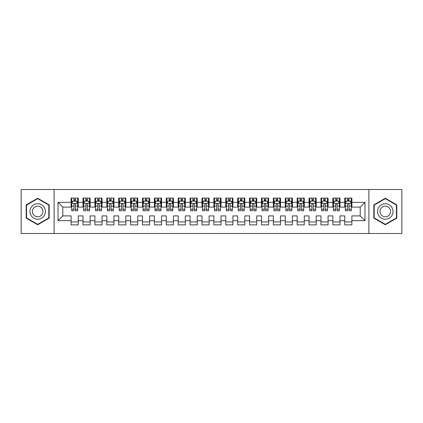 <?xml version="1.0" encoding="UTF-8"?>
<svg xmlns="http://www.w3.org/2000/svg" width="423" height="423" viewBox="0 0 423 423"><rect width="100%" height="100%" fill="white"/><g stroke="black" fill="none" stroke-linecap="round" stroke-linejoin="round"><path stroke-width="0.63" d="M54.102 189.493L21.15 189.493L21.15 233.512L54.102 233.512L54.102 189.493L368.893 189.493L368.893 233.507L401.85 233.512L401.85 189.493L368.893 189.488M54.102 233.512L368.893 233.512M58.03 220.658L58.03 202.342L71.117 202.342L71.117 207.101L62.789 207.101L62.789 215.904L58.03 220.658L71.117 220.658L71.117 224.883L78.255 224.883L78.255 220.658L83.014 220.658L83.014 224.883L90.152 224.883L90.152 220.658L94.911 220.658L94.911 224.883L102.049 224.883L102.049 220.658L106.808 220.658L106.808 224.883L113.946 224.883L113.946 220.658L118.704 220.658L118.704 224.883L125.843 224.883L125.843 220.658L130.601 220.658L130.601 224.883L137.739 224.883L137.739 220.658L142.498 220.658L142.498 224.883L149.636 224.883L149.636 220.658L154.395 220.658L154.395 224.883L161.533 224.883L161.533 220.658L166.292 220.658L166.292 224.883L173.43 224.883L173.43 220.658L178.189 220.658L178.189 224.883L185.327 224.883L185.327 220.658L190.086 220.658L190.086 224.883L197.224 224.883L197.224 220.658L201.983 220.658L201.983 224.883L209.121 224.883L209.121 220.658L213.879 220.658L213.879 224.883L221.018 224.883L221.018 220.658L225.776 220.658L225.776 224.883L232.914 224.883L232.914 220.658L237.673 220.658L237.673 224.883L244.811 224.883L244.811 220.658L249.57 220.658L249.57 224.883L256.708 224.883L256.708 220.658L261.467 220.658L261.467 224.883L268.605 224.883L268.605 220.658L273.364 220.658L273.364 224.883L280.502 224.883L280.502 220.658L285.261 220.658L285.261 224.883L292.399 224.883L292.399 220.658L297.158 220.658L297.158 224.883L304.296 224.883L304.296 220.658L309.054 220.658L309.054 224.883L316.193 224.883L316.193 220.658L320.951 220.658L320.951 224.883L328.089 224.883L328.089 220.658L332.848 220.658L332.848 224.883L339.986 224.883L339.986 220.658L344.745 220.658L344.745 224.883L351.883 224.883L351.883 215.904L360.211 215.904L360.211 207.101L351.883 207.101M360.211 215.904L364.97 220.658L364.97 202.342L351.883 202.342L351.883 198.117L344.745 198.117L344.745 202.342L339.986 202.342L339.986 198.117L332.848 198.117L332.848 202.342L328.089 202.342L328.089 198.117L320.951 198.117L320.951 202.342L316.193 202.342L316.193 198.117L309.054 198.117L309.054 202.342L304.296 202.342L304.296 198.117L297.158 198.117L297.158 202.342L292.399 202.342L292.399 198.117L285.261 198.117L285.261 202.342L280.502 202.342L280.502 198.117L273.364 198.117L273.364 202.342L268.605 202.342L268.605 198.117L261.467 198.117L261.467 202.342L256.708 202.342L256.708 198.117L249.57 198.117L249.57 202.342L244.811 202.342L244.811 198.117L237.673 198.117L237.673 202.342L232.914 202.342L232.914 198.117L225.776 198.117L225.776 202.342L221.018 202.342L221.018 198.117L213.879 198.117L213.879 202.342L209.121 202.342L209.121 198.117L201.983 198.117L201.983 202.342L197.224 202.342L197.224 198.117L190.086 198.117L190.086 202.342L185.327 202.342L185.327 198.117L178.189 198.117L178.189 202.342L173.43 202.342L173.43 198.117L166.292 198.117L166.292 202.342L161.533 202.342L161.533 198.117L154.395 198.117L154.395 202.342L149.636 202.342L149.636 198.117L142.498 198.117L142.498 202.342L137.739 202.342L137.739 198.117L130.601 198.117L130.601 202.342L125.843 202.342L125.843 198.117L118.704 198.117L118.704 202.342L113.946 202.342L113.946 198.117L106.808 198.117L106.808 202.342L102.049 202.342L102.049 198.117L94.911 198.117L94.911 202.342L90.152 202.342L90.152 198.117L83.014 198.117L83.014 202.342L78.255 202.342L78.255 198.117L71.117 198.117L71.117 202.342M364.97 220.658L351.883 220.658M339.986 220.658L339.986 215.904L344.745 215.904L344.745 220.658M351.883 202.342L351.883 207.096M364.97 202.342L360.211 207.101M328.089 220.658L328.089 215.904L332.848 215.904L332.848 220.658M344.745 207.101L339.986 207.101M344.745 202.342L344.745 207.096M339.986 202.342L339.986 207.096M316.193 220.658L316.193 215.904L320.951 215.904L320.951 220.658M332.848 207.101L328.089 207.101M332.848 202.342L332.848 207.096M328.089 202.342L328.089 207.096M304.296 220.658L304.296 215.904L309.054 215.904L309.054 220.658M320.951 207.101L316.193 207.101M320.951 202.342L320.951 207.096M316.193 202.342L316.193 207.096M292.399 220.658L292.399 215.904L297.158 215.904L297.158 220.658M309.054 207.101L304.296 207.101L304.296 202.342M309.054 202.342L309.054 207.096M280.502 220.658L280.502 215.904L285.261 215.904L285.261 220.658M297.158 202.342L297.158 207.101L292.399 207.101L292.399 202.342M268.605 220.658L268.605 215.904L273.364 215.904L273.364 220.658M285.261 202.342L285.261 207.101L280.502 207.101L280.502 202.342M256.708 220.658L256.708 215.904L261.467 215.904L261.467 220.658M273.364 202.342L273.364 207.101L268.605 207.101L268.605 202.342M244.811 220.658L244.811 215.904L249.57 215.904L249.57 220.658M261.467 202.342L261.467 207.101L256.708 207.101L256.708 202.342M232.914 220.658L232.914 215.904L237.673 215.904L237.673 220.658M249.57 202.342L249.57 207.101L244.811 207.101L244.811 202.342M221.018 220.658L221.018 215.904L225.776 215.904L225.776 220.658M237.673 202.342L237.673 207.101L232.914 207.101L232.914 202.342M209.121 220.658L209.121 215.904L213.879 215.904L213.879 220.658M225.776 202.342L225.776 207.101L221.018 207.101L221.018 202.342M197.224 220.658L197.224 215.904L201.983 215.904L201.983 220.658M213.879 202.342L213.879 207.101L209.121 207.101L209.121 202.342M185.327 220.658L185.327 215.904L190.086 215.904L190.086 220.658M201.983 202.342L201.983 207.101L197.224 207.101L197.224 202.342M173.43 220.658L173.43 215.904L178.189 215.904L178.189 220.658M190.086 202.342L190.086 207.101L185.327 207.101L185.327 202.342M161.533 220.658L161.533 215.904L166.292 215.904L166.292 220.658M178.189 202.342L178.189 207.101L173.43 207.101L173.43 202.342M149.636 220.658L149.636 215.904L154.395 215.904L154.395 220.658M166.292 202.342L166.292 207.101L161.533 207.101L161.533 202.342M137.739 220.658L137.739 215.904L142.498 215.904L142.498 220.658M154.395 202.342L154.395 207.101L149.636 207.101L149.636 202.342M125.843 220.658L125.843 215.904L130.601 215.904L130.601 220.658M142.498 202.342L142.498 207.101L137.739 207.101L137.739 202.342M113.946 220.658L113.946 215.904L118.704 215.904L118.704 220.658M130.601 202.342L130.601 207.101L125.843 207.101L125.843 202.342M102.049 220.658L102.049 215.904L106.808 215.904L106.808 220.658M118.704 202.342L118.704 207.101L113.946 207.101L113.946 202.342M90.152 220.658L90.152 215.904L94.911 215.904L94.911 220.658M106.808 202.342L106.808 207.101L102.049 207.101L102.049 202.342M78.255 220.658L78.255 215.904L83.014 215.904L83.014 220.658M94.911 202.342L94.911 207.101L90.152 207.101L90.152 202.342M62.789 215.904L71.117 215.904L71.117 220.658M83.014 202.342L83.014 207.101L78.255 207.101L78.255 202.342M344.745 201.089L345.337 201.089M351.291 201.089L351.883 201.089M332.848 201.089L333.44 201.089M339.394 201.089L339.986 201.089M320.951 201.089L321.543 201.089M327.497 201.089L328.089 201.089M309.054 201.089L309.647 201.089M315.6 201.089L316.193 201.089M297.158 201.089L297.75 201.089M303.703 201.089L304.296 201.089M285.261 201.089L285.853 201.089M291.807 201.089L292.399 201.089M273.364 201.089L273.956 201.089M279.91 201.089L280.502 201.089M261.467 201.089L262.059 201.089M268.013 201.089L268.605 201.089M249.57 201.089L250.162 201.089M256.116 201.089L256.708 201.089M237.673 201.089L238.265 201.089M244.219 201.089L244.811 201.089M225.776 201.089L226.368 201.089M232.322 201.089L232.914 201.089M213.879 201.089L214.472 201.089M220.425 201.089L221.018 201.089M201.983 201.089L202.575 201.089M208.528 201.089L209.121 201.089M190.086 201.089L190.678 201.089M196.632 201.089L197.224 201.089M178.189 201.089L178.781 201.089M184.735 201.089L185.327 201.089M166.292 201.089L166.884 201.089M172.838 201.089L173.43 201.089M154.395 201.089L154.987 201.089M160.941 201.089L161.533 201.089M142.498 201.089L143.09 201.089M149.044 201.089L149.636 201.089M130.601 201.089L131.193 201.089M137.147 201.089L137.739 201.089M118.704 201.089L119.297 201.089M125.25 201.089L125.843 201.089M106.808 201.089L107.4 201.089M113.353 201.089L113.946 201.089M94.911 201.089L95.503 201.089M101.457 201.089L102.049 201.089M83.014 201.089L83.606 201.089M89.56 201.089L90.152 201.089M71.117 201.089L71.709 201.089M77.663 201.089L78.255 201.089M71.117 221.911L78.255 221.911M83.014 221.911L90.152 221.911M94.911 221.911L102.049 221.911M106.808 221.911L113.946 221.911M118.704 221.911L125.843 221.911M130.601 221.911L137.739 221.911M142.498 221.911L149.636 221.911M154.395 221.911L161.533 221.911M166.292 221.911L173.43 221.911M178.189 221.911L185.327 221.911M190.086 221.911L197.224 221.911M201.983 221.911L209.121 221.911M213.879 221.911L221.018 221.911M225.776 221.911L232.914 221.911M237.673 221.911L244.811 221.911M249.57 221.911L256.708 221.911M261.467 221.911L268.605 221.911M273.364 221.911L280.502 221.911M285.261 221.911L292.399 221.911M297.158 221.911L304.296 221.911M309.054 221.911L316.193 221.911M320.951 221.911L328.089 221.911M332.848 221.911L339.986 221.911M344.745 221.911L351.883 221.911M58.03 202.342L62.789 207.101M49.168 204.869L37.684 198.244L26.205 204.869L26.205 218.131L37.684 224.756L49.168 218.131L49.168 204.869M373.832 204.869L373.832 218.131L385.311 224.756L396.795 218.131L396.795 204.869L385.311 198.244L373.832 204.869M75.4 199.661L73.972 199.661M71.709 203.532L71.709 206.107M76.542 201.295L77.663 201.295L77.663 203.532L76.473 201.152L72.904 201.152L71.714 203.532L71.714 198.117M71.709 209.295L71.709 210.786L73.972 210.786L73.972 209.295L71.709 209.295M75.4 209.295L77.658 209.295L77.658 210.786L75.4 210.786L75.4 204.42C74.924 203.505 74.448 203.505 73.972 204.42L73.972 206.107L71.714 206.107L71.714 209.295M77.658 203.532L77.658 206.107M75.4 206.107L77.663 206.107L77.663 209.295M77.663 201.295L77.663 198.117M73.972 201.152L73.972 198.117M75.4 198.117L75.4 201.152M73.972 206.107L73.972 209.295M75.4 201.089L73.972 201.089M87.297 199.661L85.869 199.661M83.606 203.532L83.606 206.107M88.439 201.295L89.56 201.295L89.56 203.532L88.37 201.152L84.801 201.152L83.611 203.532L83.611 198.117M83.606 209.295L83.606 210.786L85.869 210.786L85.869 209.295L83.606 209.295M87.297 209.295L89.554 209.295L89.554 210.786L87.297 210.786L87.297 204.42C86.821 203.505 86.345 203.505 85.869 204.42L85.869 206.107L83.611 206.107L83.611 209.295M89.554 203.532L89.554 206.107M87.297 206.107L89.56 206.107L89.56 209.295M89.56 201.295L89.56 198.117M85.869 201.152L85.869 198.117M87.297 198.117L87.297 201.152M85.869 206.107L85.869 209.295M87.297 201.089L85.869 201.089M99.194 199.661L97.766 199.661M95.503 203.532L95.503 206.107M100.336 201.295L101.457 201.295L101.457 203.532L100.267 201.152L96.698 201.152L95.508 203.532L95.508 198.117M95.503 209.295L95.503 210.786L97.766 210.786L97.766 209.295L95.503 209.295M99.194 209.295L101.451 209.295L101.451 210.786L99.194 210.786L99.194 204.42C98.718 203.505 98.242 203.505 97.766 204.42L97.766 206.107L95.508 206.107L95.508 209.295M101.451 203.532L101.451 206.107M99.194 206.107L101.457 206.107L101.457 209.295M101.457 201.295L101.457 198.117M97.766 201.152L97.766 198.117M99.194 198.117L99.194 201.152M97.766 206.107L97.766 209.295M99.194 201.089L97.766 201.089M44.383 207.635A7.736 7.736 0 0 0 33.819 204.801A7.736 7.736 0 0 0 30.99 215.365A7.736 7.736 0 0 0 41.554 218.199A7.736 7.736 0 0 0 44.383 207.635M42.274 208.851A5.293 5.293 0 0 0 35.04 206.916A5.293 5.293 0 0 0 33.1 214.149A5.293 5.293 0 0 0 40.333 216.084A5.293 5.293 0 0 0 42.274 208.851M37.684 198.657L48.809 205.076L48.809 217.924L37.689 224.343L26.564 217.924L26.564 205.076L37.689 198.657M392.01 207.635A7.736 7.736 0 0 0 381.446 204.801A7.736 7.736 0 0 0 378.617 215.365A7.736 7.736 0 0 0 389.181 218.199A7.736 7.736 0 0 0 392.01 207.635M389.9 208.851A5.293 5.293 0 0 0 382.667 206.916A5.293 5.293 0 0 0 380.726 214.149A5.293 5.293 0 0 0 387.96 216.084A5.293 5.293 0 0 0 389.9 208.851M385.311 198.657L396.436 205.076L396.436 217.924L385.316 224.343L374.191 217.924L374.191 205.076L385.316 198.657M111.09 199.661L109.663 199.661M107.4 203.532L107.4 206.107M112.232 201.295L113.353 201.295L113.353 203.532L112.164 201.152L108.595 201.152L107.405 203.532L107.405 198.117M107.4 209.295L107.4 210.786L109.663 210.786L109.663 209.295L107.4 209.295M111.09 209.295L113.348 209.295L113.348 210.786L111.09 210.786L111.09 204.42C110.615 203.505 110.139 203.505 109.663 204.42L109.663 206.107L107.405 206.107L107.405 209.295M113.348 203.532L113.348 206.107M111.09 206.107L113.353 206.107L113.353 209.295M113.353 201.295L113.353 198.117M109.663 201.152L109.663 198.117M111.09 198.117L111.09 201.152M109.663 206.107L109.663 209.295M111.09 201.089L109.663 201.089M122.987 199.661L121.56 199.661M119.297 203.532L119.297 206.107M124.129 201.295L125.25 201.295L125.25 203.532L124.061 201.152L120.492 201.152L119.302 203.532L119.302 198.117M119.297 209.295L119.297 210.786L121.56 210.786L121.56 209.295L119.297 209.295M122.987 209.295L125.245 209.295L125.245 210.786L122.987 210.786L122.987 204.42C122.511 203.505 122.036 203.505 121.56 204.42L121.56 206.107L119.302 206.107L119.302 209.295M125.245 203.532L125.245 206.107M122.987 206.107L125.25 206.107L125.25 209.295M125.25 201.295L125.25 198.117M121.56 201.152L121.56 198.117M122.987 198.117L122.987 201.152M121.56 206.107L121.56 209.295M122.987 201.089L121.56 201.089M134.884 199.661L133.457 199.661M131.193 203.532L131.193 206.107M136.026 201.295L137.147 201.295L137.147 203.532L135.957 201.152L132.388 201.152L131.199 203.532L131.199 198.117M131.193 209.295L131.193 210.786L133.457 210.786L133.457 209.295L131.193 209.295M134.884 209.295L137.142 209.295L137.142 210.786L134.884 210.786L134.884 204.42C134.408 203.505 133.932 203.505 133.457 204.42L133.457 206.107L131.199 206.107L131.199 209.295M137.142 203.532L137.142 206.107M134.884 206.107L137.147 206.107L137.147 209.295M137.147 201.295L137.147 198.117M133.457 201.152L133.457 198.117M134.884 198.117L134.884 201.152M133.457 206.107L133.457 209.295M134.884 201.089L133.457 201.089M146.781 199.661L145.353 199.661M143.09 203.532L143.09 206.107M147.923 201.295L149.044 201.295L149.044 203.532L147.854 201.152L144.285 201.152L143.096 203.532L143.096 198.117M143.09 209.295L143.09 210.786L145.353 210.786L145.353 209.295L143.09 209.295M146.781 209.295L149.039 209.295L149.039 210.786L146.781 210.786L146.781 204.42C146.305 203.505 145.829 203.505 145.353 204.42L145.353 206.107L143.096 206.107L143.096 209.295M149.039 203.532L149.039 206.107M146.781 206.107L149.044 206.107L149.044 209.295M149.044 201.295L149.044 198.117M145.353 201.152L145.353 198.117M146.781 198.117L146.781 201.152M145.353 206.107L145.353 209.295M146.781 201.089L145.353 201.089M158.678 199.661L157.25 199.661M154.987 203.532L154.987 206.107M159.82 201.295L160.941 201.295L160.941 203.532L159.751 201.152L156.182 201.152L154.992 203.532L154.992 198.117M154.987 209.295L154.987 210.786L157.25 210.786L157.25 209.295L154.987 209.295M158.678 209.295L160.936 209.295L160.936 210.786L158.678 210.786L158.678 204.42C158.202 203.505 157.726 203.505 157.25 204.42L157.25 206.107L154.992 206.107L154.992 209.295M160.936 203.532L160.936 206.107M158.678 206.107L160.941 206.107L160.941 209.295M160.941 201.295L160.941 198.117M157.25 201.152L157.25 198.117M158.678 198.117L158.678 201.152M157.25 206.107L157.25 209.295M158.678 201.089L157.25 201.089M170.575 199.661L169.147 199.661M166.884 203.532L166.884 206.107M171.717 201.295L172.838 201.295L172.838 203.532L171.648 201.152L168.079 201.152L166.889 203.532L166.889 198.117M166.884 209.295L166.884 210.786L169.147 210.786L169.147 209.295L166.884 209.295M170.575 209.295L172.833 209.295L172.833 210.786L170.575 210.786L170.575 204.42C170.099 203.505 169.623 203.505 169.147 204.42L169.147 206.107L166.889 206.107L166.889 209.295M172.833 203.532L172.833 206.107M170.575 206.107L172.838 206.107L172.838 209.295M172.838 201.295L172.838 198.117M169.147 201.152L169.147 198.117M170.575 198.117L170.575 201.152M169.147 206.107L169.147 209.295M170.575 201.089L169.147 201.089M182.472 199.661L181.044 199.661M178.781 203.532L178.781 206.107M183.614 201.295L184.735 201.295L184.735 203.532L183.545 201.152L179.976 201.152L178.786 203.532L178.786 198.117M178.781 209.295L178.781 210.786L181.044 210.786L181.044 209.295L178.781 209.295M182.472 209.295L184.729 209.295L184.729 210.786L182.472 210.786L182.472 204.42C181.996 203.505 181.52 203.505 181.044 204.42L181.044 206.107L178.786 206.107L178.786 209.295M184.729 203.532L184.729 206.107M182.472 206.107L184.735 206.107L184.735 209.295M184.735 201.295L184.735 198.117M181.044 201.152L181.044 198.117M182.472 198.117L182.472 201.152M181.044 206.107L181.044 209.295M182.472 201.089L181.044 201.089M194.369 199.661L192.941 199.661M190.678 203.532L190.678 206.107M195.511 201.295L196.632 201.295L196.632 203.532L195.442 201.152L191.873 201.152L190.683 203.532L190.683 198.117M190.678 209.295L190.678 210.786L192.941 210.786L192.941 209.295L190.678 209.295M194.369 209.295L196.626 209.295L196.626 210.786L194.369 210.786L194.369 204.42C193.893 203.505 193.417 203.505 192.941 204.42L192.941 206.107L190.683 206.107L190.683 209.295M196.626 203.532L196.626 206.107M194.369 206.107L196.632 206.107L196.632 209.295M196.632 201.295L196.632 198.117M192.941 201.152L192.941 198.117M194.369 198.117L194.369 201.152M192.941 206.107L192.941 209.295M194.369 201.089L192.941 201.089M206.265 199.661L204.838 199.661M202.575 203.532L202.575 206.107M207.407 201.295L208.528 201.295L208.528 203.532L207.339 201.152L203.77 201.152L202.58 203.532L202.58 198.117M202.575 209.295L202.575 210.786L204.838 210.786L204.838 209.295L202.575 209.295M206.265 209.295L208.523 209.295L208.523 210.786L206.265 210.786L206.265 204.42C205.79 203.505 205.314 203.505 204.838 204.42L204.838 206.107L202.58 206.107L202.58 209.295M208.523 203.532L208.523 206.107M206.265 206.107L208.528 206.107L208.528 209.295M208.528 201.295L208.528 198.117M204.838 201.152L204.838 198.117M206.265 198.117L206.265 201.152M204.838 206.107L204.838 209.295M206.265 201.089L204.838 201.089M218.162 199.661L216.735 199.661M214.472 203.532L214.472 206.107M219.304 201.295L220.425 201.295L220.425 203.532L219.236 201.152L215.667 201.152L214.477 203.532L214.477 198.117M214.472 209.295L214.472 210.786L216.735 210.786L216.735 209.295L214.472 209.295M218.162 209.295L220.42 209.295L220.42 210.786L218.162 210.786L218.162 204.42C217.686 203.505 217.211 203.505 216.735 204.42L216.735 206.107L214.477 206.107L214.477 209.295M220.42 203.532L220.42 206.107M218.162 206.107L220.425 206.107L220.425 209.295M220.425 201.295L220.425 198.117M216.735 201.152L216.735 198.117M218.162 198.117L218.162 201.152M216.735 206.107L216.735 209.295M218.162 201.089L216.735 201.089M230.059 199.661L228.632 199.661M226.368 203.532L226.368 206.107M231.201 201.295L232.322 201.295L232.322 203.532L231.132 201.152L227.563 201.152L226.374 203.532L226.374 198.117M226.368 209.295L226.368 210.786L228.632 210.786L228.632 209.295L226.368 209.295M230.059 209.295L232.317 209.295L232.317 210.786L230.059 210.786L230.059 204.42C229.583 203.505 229.107 203.505 228.632 204.42L228.632 206.107L226.374 206.107L226.374 209.295M232.317 203.532L232.317 206.107M230.059 206.107L232.322 206.107L232.322 209.295M232.322 201.295L232.322 198.117M228.632 201.152L228.632 198.117M230.059 198.117L230.059 201.152M228.632 206.107L228.632 209.295M230.059 201.089L228.632 201.089M241.956 199.661L240.528 199.661M238.265 203.532L238.265 206.107M243.098 201.295L244.219 201.295L244.219 203.532L243.029 201.152L239.46 201.152L238.271 203.532L238.271 198.117M238.265 209.295L238.265 210.786L240.528 210.786L240.528 209.295L238.265 209.295M241.956 209.295L244.214 209.295L244.214 210.786L241.956 210.786L241.956 204.42C241.48 203.505 241.004 203.505 240.528 204.42L240.528 206.107L238.271 206.107L238.271 209.295M244.214 203.532L244.214 206.107M241.956 206.107L244.219 206.107L244.219 209.295M244.219 201.295L244.219 198.117M240.528 201.152L240.528 198.117M241.956 198.117L241.956 201.152M240.528 206.107L240.528 209.295M241.956 201.089L240.528 201.089M253.853 199.661L252.425 199.661M250.162 203.532L250.162 206.107M254.995 201.295L256.116 201.295L256.116 203.532L254.926 201.152L251.357 201.152L250.167 203.532L250.167 198.117M250.162 209.295L250.162 210.786L252.425 210.786L252.425 209.295L250.162 209.295M253.853 209.295L256.111 209.295L256.111 210.786L253.853 210.786L253.853 204.42C253.377 203.505 252.901 203.505 252.425 204.42L252.425 206.107L250.167 206.107L250.167 209.295M256.111 203.532L256.111 206.107M253.853 206.107L256.116 206.107L256.116 209.295M256.116 201.295L256.116 198.117M252.425 201.152L252.425 198.117M253.853 198.117L253.853 201.152M252.425 206.107L252.425 209.295M253.853 201.089L252.425 201.089M265.75 199.661L264.322 199.661M262.059 203.532L262.059 206.107M266.892 201.295L268.013 201.295L268.013 203.532L266.823 201.152L263.254 201.152L262.064 203.532L262.064 198.117M262.059 209.295L262.059 210.786L264.322 210.786L264.322 209.295L262.059 209.295M265.75 209.295L268.008 209.295L268.008 210.786L265.75 210.786L265.75 204.42C265.274 203.505 264.798 203.505 264.322 204.42L264.322 206.107L262.064 206.107L262.064 209.295M268.008 203.532L268.008 206.107M265.75 206.107L268.013 206.107L268.013 209.295M268.013 201.295L268.013 198.117M264.322 201.152L264.322 198.117M265.75 198.117L265.75 201.152M264.322 206.107L264.322 209.295M265.75 201.089L264.322 201.089M277.647 199.661L276.219 199.661M273.956 203.532L273.956 206.107M278.789 201.295L279.91 201.295L279.91 203.532L278.72 201.152L275.151 201.152L273.961 203.532L273.961 198.117M273.956 209.295L273.956 210.786L276.219 210.786L276.219 209.295L273.956 209.295M277.647 209.295L279.904 209.295L279.904 210.786L277.647 210.786L277.647 204.42C277.171 203.505 276.695 203.505 276.219 204.42L276.219 206.107L273.961 206.107L273.961 209.295M279.904 203.532L279.904 206.107M277.647 206.107L279.91 206.107L279.91 209.295M279.91 201.295L279.91 198.117M276.219 201.152L276.219 198.117M277.647 198.117L277.647 201.152M276.219 206.107L276.219 209.295M277.647 201.089L276.219 201.089M289.544 199.661L288.116 199.661M285.853 203.532L285.853 206.107M290.686 201.295L291.807 201.295L291.807 203.532L290.617 201.152L287.048 201.152L285.858 203.532L285.858 198.117M285.853 209.295L285.853 210.786L288.116 210.786L288.116 209.295L285.853 209.295M289.544 209.295L291.801 209.295L291.801 210.786L289.544 210.786L289.544 204.42C289.068 203.505 288.592 203.505 288.116 204.42L288.116 206.107L285.858 206.107L285.858 209.295M291.801 203.532L291.801 206.107M289.544 206.107L291.807 206.107L291.807 209.295M291.807 201.295L291.807 198.117M288.116 201.152L288.116 198.117M289.544 198.117L289.544 201.152M288.116 206.107L288.116 209.295M289.544 201.089L288.116 201.089M301.44 199.661L300.013 199.661M297.75 203.532L297.75 206.107M302.582 201.295L303.703 201.295L303.703 203.532L302.514 201.152L298.945 201.152L297.755 203.532L297.755 198.117M297.75 209.295L297.75 210.786L300.013 210.786L300.013 209.295L297.75 209.295M301.44 209.295L303.698 209.295L303.698 210.786L301.44 210.786L301.44 204.42C300.965 203.505 300.489 203.505 300.013 204.42L300.013 206.107L297.755 206.107L297.755 209.295M303.698 203.532L303.698 206.107M301.44 206.107L303.703 206.107L303.703 209.295M303.703 201.295L303.703 198.117M300.013 201.152L300.013 198.117M301.44 198.117L301.44 201.152M300.013 206.107L300.013 209.295M301.44 201.089L300.013 201.089M313.337 199.661L311.91 199.661M309.647 203.532L309.647 206.107M314.479 201.295L315.6 201.295L315.6 203.532L314.411 201.152L310.842 201.152L309.652 203.532L309.652 198.117M309.647 209.295L309.647 210.786L311.91 210.786L311.91 209.295L309.647 209.295M313.337 209.295L315.595 209.295L315.595 210.786L313.337 210.786L313.337 204.42C312.861 203.505 312.385 203.505 311.91 204.42L311.91 206.107L309.652 206.107L309.652 209.295M315.595 203.532L315.595 206.107M313.337 206.107L315.6 206.107L315.6 209.295M315.6 201.295L315.6 198.117M311.91 201.152L311.91 198.117M313.337 198.117L313.337 201.152M311.91 206.107L311.91 209.295M313.337 201.089L311.91 201.089M325.234 199.661L323.807 199.661M321.543 203.532L321.543 206.107M326.376 201.295L327.497 201.295L327.497 203.532L326.307 201.152L322.738 201.152L321.549 203.532L321.549 198.117M321.543 209.295L321.543 210.786L323.807 210.786L323.807 209.295L321.543 209.295M325.234 209.295L327.492 209.295L327.492 210.786L325.234 210.786L325.234 204.42C324.758 203.505 324.282 203.505 323.807 204.42L323.807 206.107L321.549 206.107L321.549 209.295M327.492 203.532L327.492 206.107M325.234 206.107L327.497 206.107L327.497 209.295M327.497 201.295L327.497 198.117M323.807 201.152L323.807 198.117M325.234 198.117L325.234 201.152M323.807 206.107L323.807 209.295M325.234 201.089L323.807 201.089M337.131 199.661L335.703 199.661M333.44 203.532L333.44 206.107M338.273 201.295L339.394 201.295L339.394 203.532L338.204 201.152L334.635 201.152L333.446 203.532L333.446 198.117M333.44 209.295L333.44 210.786L335.703 210.786L335.703 209.295L333.44 209.295M337.131 209.295L339.389 209.295L339.389 210.786L337.131 210.786L337.131 204.42C336.655 203.505 336.179 203.505 335.703 204.42L335.703 206.107L333.446 206.107L333.446 209.295M339.389 203.532L339.389 206.107M337.131 206.107L339.394 206.107L339.394 209.295M339.394 201.295L339.394 198.117M335.703 201.152L335.703 198.117M337.131 198.117L337.131 201.152M335.703 206.107L335.703 209.295M337.131 201.089L335.703 201.089M349.028 199.661L347.6 199.661M345.337 203.532L345.337 206.107M350.17 201.295L351.291 201.295L351.291 203.532L350.101 201.152L346.532 201.152L345.342 203.532L345.342 198.117M345.337 209.295L345.337 210.786L347.6 210.786L347.6 209.295L345.337 209.295M349.028 209.295L351.286 209.295L351.286 210.786L349.028 210.786L349.028 204.42C348.552 203.505 348.076 203.505 347.6 204.42L347.6 206.107L345.342 206.107L345.342 209.295M351.286 203.532L351.286 206.107M349.028 206.107L351.291 206.107L351.291 209.295M351.291 201.295L351.291 198.117M347.6 201.152L347.6 198.117M349.028 198.117L349.028 201.152M347.6 206.107L347.6 209.295M349.028 201.089L347.6 201.089M77.631 203.468L71.741 203.468M71.714 201.295L72.83 201.295M75.4 200.417L73.972 200.417M89.528 203.468L83.638 203.468M83.611 201.295L84.727 201.295M87.297 200.417L85.869 200.417M101.425 203.468L95.535 203.468M95.508 201.295L96.624 201.295M99.194 200.417L97.766 200.417M113.322 203.468L107.431 203.468M107.405 201.295L108.521 201.295M111.09 200.417L109.663 200.417M125.219 203.468L119.328 203.468M119.302 201.295L120.418 201.295M122.987 200.417L121.56 200.417M137.115 203.468L131.225 203.468M131.199 201.295L132.314 201.295M134.884 200.417L133.457 200.417M149.012 203.468L143.122 203.468M143.096 201.295L144.211 201.295M146.781 200.417L145.353 200.417M160.909 203.468L155.019 203.468M154.992 201.295L156.108 201.295M158.678 200.417L157.25 200.417M172.806 203.468L166.916 203.468M166.889 201.295L168.005 201.295M170.575 200.417L169.147 200.417M184.703 203.468L178.813 203.468M178.786 201.295L179.902 201.295M182.472 200.417L181.044 200.417M196.6 203.468L190.71 203.468M190.683 201.295L191.799 201.295M194.369 200.417L192.941 200.417M208.497 203.468L202.606 203.468M202.58 201.295L203.696 201.295M206.265 200.417L204.838 200.417M220.394 203.468L214.503 203.468M214.477 201.295L215.593 201.295M218.162 200.417L216.735 200.417M232.29 203.468L226.4 203.468M226.374 201.295L227.489 201.295M230.059 200.417L228.632 200.417M244.187 203.468L238.297 203.468M238.271 201.295L239.386 201.295M241.956 200.417L240.528 200.417M256.084 203.468L250.194 203.468M250.167 201.295L251.283 201.295M253.853 200.417L252.425 200.417M267.981 203.468L262.091 203.468M262.064 201.295L263.18 201.295M265.75 200.417L264.322 200.417M279.878 203.468L273.988 203.468M273.961 201.295L275.077 201.295M277.647 200.417L276.219 200.417M291.775 203.468L285.885 203.468M285.858 201.295L286.974 201.295M289.544 200.417L288.116 200.417M303.672 203.468L297.781 203.468M297.755 201.295L298.871 201.295M301.44 200.417L300.013 200.417M315.569 203.468L309.678 203.468M309.652 201.295L310.768 201.295M313.337 200.417L311.91 200.417M327.465 203.468L321.575 203.468M321.549 201.295L322.664 201.295M325.234 200.417L323.807 200.417M339.362 203.468L333.472 203.468M333.446 201.295L334.561 201.295M337.131 200.417L335.703 200.417M351.259 203.468L345.369 203.468M345.342 201.295L346.458 201.295M349.028 200.417L347.6 200.417"/></g></svg>
